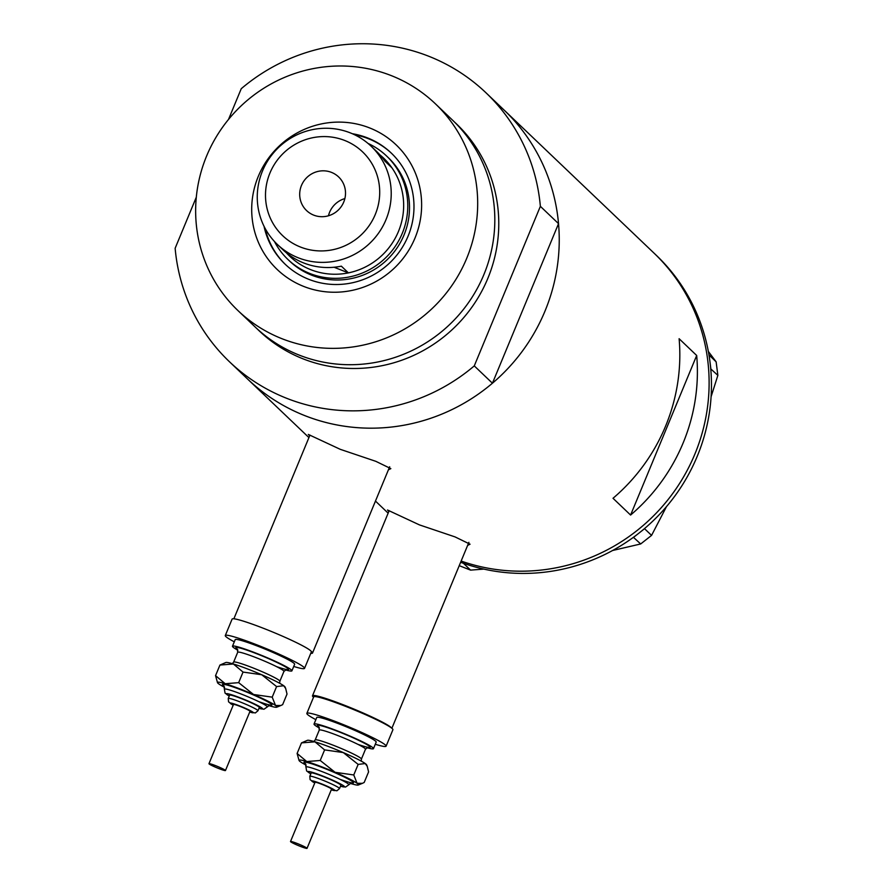 <?xml version="1.0" encoding="UTF-8"?>
<svg xmlns="http://www.w3.org/2000/svg" width="893" height="893" viewBox="0 0 893 893"><rect width="100%" height="100%" fill="white"/><g stroke="black" fill="none" stroke-linecap="round" stroke-linejoin="round"><path stroke-width="1.34" d="M391.58 728.052A42.886 3.583 -157.5 0 0 345.089 705.492A42.886 3.583 -157.5 0 0 312.494 695.792A42.886 3.583 -157.5 0 0 313.532 697.243M310.764 653.319A42.886 3.583 -157.5 0 0 312.528 653.029A42.886 3.583 -157.5 0 0 311.199 651.343M467.619 545.411L470.053 544.205L455.073 536.916L419.476 524.905L387.517 510.015L388.846 511.466M388.41 469.83L390.844 468.624L375.853 461.335L340.266 449.324L308.297 434.422L309.637 435.873M679.115 338.715A185.844 181.011 133.7 0 1 613.011 498.283L630.592 515.049A185.844 181.011 -46.3 0 0 696.685 355.481L679.115 338.715M228.508 119.461L241.244 88.708A185.844 181.011 -46.3 0 1 428.629 56.203A185.844 181.011 -46.3 0 1 486.049 92.85A185.844 181.011 -46.3 0 1 540.365 206.328L558.538 223.652A185.844 181.011 -46.3 0 0 504.21 110.185A185.844 181.011 133.7 0 1 528.656 342.086A185.844 181.011 133.7 0 1 305.049 415.725A185.844 181.011 133.7 0 1 247.629 379.079A185.844 181.011 -46.3 0 0 492.434 383.22L474.272 365.896A185.844 181.011 -46.3 0 1 229.468 361.754L308.922 437.581M486.049 92.85L654.089 253.188A185.844 181.011 133.7 0 1 680.354 482.242A185.844 181.011 133.7 0 1 461.145 561.05A185.844 181.011 -46.3 0 0 694.866 454.113A185.844 181.011 -46.3 0 0 654.089 253.188L656.433 255.431A185.844 181.011 -46.3 0 1 708.964 354.945L716.13 361.821L717.86 375.361L711.096 396.704M630.592 515.049L696.685 355.481M463.824 563.405L460.632 562.277A185.844 181.011 -46.3 0 0 463.824 563.405A185.844 181.011 -46.3 0 0 633.427 537.307A185.844 181.011 -46.3 0 0 637.356 534.371L640.873 531.603A185.844 181.011 -46.3 0 0 644.657 528.466A185.844 181.011 -46.3 0 0 697.21 456.356A185.844 181.011 -46.3 0 0 710.75 368.898A185.844 181.011 -46.3 0 0 710.259 364.087L709.701 359.723A185.844 181.011 -46.3 0 0 708.964 354.945M640.873 531.603L644.556 528.701L651.566 535.387L640.683 543.96L633.427 537.307M633.673 537.273L637.356 534.371M717.86 375.361L710.75 368.898M710.839 368.675L710.259 364.087M709.701 359.723L709.12 355.135M640.683 543.96L612.609 550.501M463.579 563.438L470.589 570.125L459.236 565.671M483.839 569.098L470.589 570.125M708.35 351.44L716.13 361.821M666.479 506.632L651.566 535.387M303.821 286.474A86.13 83.886 133.7 0 1 258.3 176.368A86.13 83.886 133.7 0 1 369.512 127.878A86.13 83.886 133.7 0 1 415.022 237.984A86.13 83.886 133.7 0 1 303.821 286.474M264.027 226.286A76.843 74.845 -46.3 0 0 285.146 264.216A76.843 74.845 -46.3 0 0 308.889 279.364A76.843 74.845 -46.3 0 0 401.337 248.924A76.843 74.845 -46.3 0 0 391.234 153.038A76.843 74.845 -46.3 0 0 367.492 137.89A76.843 74.845 -46.3 0 0 352.355 133.727M287.903 259.45L289.667 261.124A71.473 69.621 -46.3 0 0 311.746 275.211A71.473 69.621 -46.3 0 0 397.753 246.892A71.473 69.621 -46.3 0 0 388.355 157.704L386.591 156.018A71.473 69.621 133.7 0 1 396.001 245.218A71.473 69.621 133.7 0 1 309.994 273.537A71.473 69.621 133.7 0 1 287.903 259.45A71.473 69.621 133.7 0 1 274.452 241.49M391.647 153.429A76.843 74.845 -46.3 0 0 368.307 138.672A76.843 74.845 -46.3 0 0 354.599 134.754M265.165 228.474A76.843 74.845 -46.3 0 0 285.559 264.607M237.973 310.597L255.119 326.95A142.958 139.241 -46.3 0 0 299.289 355.135A142.958 139.241 -46.3 0 0 471.292 298.496A142.958 139.241 -46.3 0 0 452.494 120.108L435.349 103.755A142.958 139.241 -46.3 0 0 391.179 75.57A142.958 139.241 -46.3 0 0 219.176 132.209A142.958 139.241 -46.3 0 0 237.973 310.597A142.958 139.241 -46.3 0 0 282.155 338.782A142.958 139.241 -46.3 0 0 454.157 282.143A142.958 139.241 -46.3 0 0 435.349 103.755M196.315 197.174L175.14 248.276A185.844 181.011 -46.3 0 0 229.468 361.754M540.365 206.328L474.272 365.896M558.538 223.652L492.434 383.22M300.528 247.06A57.9 56.393 -46.3 0 0 375.272 214.465A57.9 56.393 -46.3 0 0 344.687 140.458A57.9 56.393 -46.3 0 0 269.932 173.052A57.9 56.393 -46.3 0 0 300.528 247.06M350.134 132.811A67.901 66.138 133.7 0 1 371.12 146.195A67.901 66.138 133.7 0 1 380.05 230.93A67.901 66.138 133.7 0 1 298.351 257.831A67.901 66.138 133.7 0 1 277.366 244.448A67.901 66.138 133.7 0 1 268.436 159.713A67.901 66.138 133.7 0 1 350.134 132.811M331.459 172.371A23.229 22.626 -46.3 0 0 303.508 181.58A23.229 22.626 -46.3 0 0 306.567 210.558A23.229 22.626 -46.3 0 0 313.744 215.146A23.229 22.626 -46.3 0 0 341.695 205.937A23.229 22.626 -46.3 0 0 338.637 176.948A23.229 22.626 -46.3 0 0 331.459 172.371M344.877 198.57A23.229 22.626 -46.3 0 0 328.457 215.782M277.366 244.448L282.757 249.593A67.901 66.138 -46.3 0 0 303.743 262.977A67.901 66.138 -46.3 0 0 341.36 266.17L348.393 272.878A67.901 66.138 -46.3 0 0 391.915 167.806A67.901 66.138 -46.3 0 0 379.905 154.824M371.12 146.195L376.511 151.341A67.901 66.138 -46.3 0 1 384.883 161.097L391.915 167.806M286.396 252.808A67.901 66.138 -46.3 0 0 310.775 269.686A67.901 66.138 -46.3 0 0 348.393 272.878L334.082 267.241M368.028 143.427A71.473 69.621 133.7 0 1 386.591 156.018M297.012 845.001A8.93 0.748 -157.5 0 0 307.025 848.35A8.93 0.748 -157.5 0 0 300.539 844.867A8.93 0.748 -157.5 0 0 290.515 841.507A8.93 0.748 -157.5 0 0 297.012 845.001M307.025 848.35L331.56 789.122A8.93 0.748 -157.5 0 0 325.063 785.639A8.93 0.748 -157.5 0 0 315.05 782.29L290.515 841.507M339.53 788.575L340.892 785.282A16.085 1.351 -157.5 0 0 329.204 779.009A16.085 1.351 -157.5 0 0 311.177 772.97L309.815 776.263A16.085 1.351 22.5 0 1 327.843 782.301A16.085 1.351 22.5 0 1 339.53 788.575L336.918 790.763L331.27 789.825M366.811 747.664A32.159 2.69 -157.5 0 0 373.464 748.658A32.159 2.69 -157.5 0 0 350.089 736.111A32.159 2.69 -157.5 0 0 314.035 724.044A32.159 2.69 -157.5 0 0 319.448 728.052M373.464 748.658L376.187 742.083A32.159 2.69 -157.5 0 0 352.813 729.536A32.159 2.69 -157.5 0 0 316.758 717.459L314.035 724.044M375.283 744.271A42.886 3.583 -157.5 0 0 386.1 746.18A42.886 3.583 -157.5 0 0 354.923 729.447A42.886 3.583 -157.5 0 0 306.857 713.362A42.886 3.583 -157.5 0 0 315.854 719.658M386.1 746.18L392.909 729.737A42.886 3.583 -157.5 0 0 361.743 713.005A42.886 3.583 -157.5 0 0 313.666 696.908L306.857 713.362M314.939 741.815A32.159 2.69 -157.5 0 0 307.404 740.33L301.488 742.887L314.939 741.815L324.606 749.897L343.269 752.565A32.159 2.69 -157.5 0 0 314.939 741.815M349.967 783.306A32.159 2.69 -157.5 0 0 350.748 783.541A32.159 2.69 -157.5 0 0 358.283 785.025A32.159 2.69 -157.5 0 0 357.088 783.295L353.762 774.968L358.149 764.397L343.269 752.565A32.159 2.69 22.5 0 1 365.259 763.56L367.235 766.306L368.586 771.887L364.199 782.458L362.413 783.328L357.088 783.295A32.159 2.69 -157.5 0 0 335.098 772.3A32.159 2.69 -157.5 0 0 306.768 761.55A32.159 2.69 -157.5 0 0 299.055 760.49A32.159 2.69 -157.5 0 0 300.428 761.796A32.159 2.69 -157.5 0 0 306.154 765.145M367.235 766.306L366.632 764.866A32.159 2.69 -157.5 0 0 365.259 763.56L358.149 764.397M353.762 774.968L335.098 772.3L320.219 760.479L306.768 761.55L297.112 753.469L299.055 760.49M297.112 753.469L301.488 742.887M320.219 760.479L324.606 749.897M215.459 767.176A8.93 0.748 -157.5 0 0 225.471 770.525A8.93 0.748 -157.5 0 0 218.975 767.042A8.93 0.748 -157.5 0 0 208.962 763.694A8.93 0.748 -157.5 0 0 215.459 767.176M225.471 770.525L250.007 711.308A8.93 0.748 -157.5 0 0 243.51 707.814A8.93 0.748 -157.5 0 0 233.497 704.465L208.962 763.694M257.965 710.75L259.327 707.457A16.085 1.351 -157.5 0 0 247.64 701.184A16.085 1.351 -157.5 0 0 229.613 695.145L228.251 698.438A16.085 1.351 22.5 0 1 246.278 704.477A16.085 1.351 22.5 0 1 257.965 710.75L255.365 712.938L249.716 712A12.513 1.049 -157.5 0 0 252.886 712.156A12.513 1.049 -157.5 0 0 244.213 707.792A12.513 1.049 -157.5 0 0 231.733 703.204A12.513 1.049 -157.5 0 0 233.218 705.146M285.247 669.839A32.159 2.69 -157.5 0 0 291.911 670.844A32.159 2.69 -157.5 0 0 268.525 658.286A32.159 2.69 -157.5 0 0 232.47 646.219A32.159 2.69 -157.5 0 0 237.884 650.227M291.911 670.844L294.634 664.258A32.159 2.69 -157.5 0 0 271.26 651.711A32.159 2.69 -157.5 0 0 235.205 639.645L232.47 646.219M293.73 666.457A42.886 3.583 -157.5 0 0 304.535 668.366A42.886 3.583 -157.5 0 0 273.37 651.633A42.886 3.583 -157.5 0 0 225.293 635.537A42.886 3.583 -157.5 0 0 234.29 641.833M304.535 668.366L311.356 651.912A42.886 3.583 -157.5 0 0 280.179 635.18A42.886 3.583 -157.5 0 0 232.113 619.083L225.293 635.537M233.386 663.99A32.159 2.69 -157.5 0 0 225.851 662.506L219.935 665.062L233.386 663.99L243.041 672.072L261.716 674.74A32.159 2.69 -157.5 0 0 233.386 663.99M268.413 705.481A32.159 2.69 -157.5 0 0 269.184 705.716A32.159 2.69 -157.5 0 0 276.73 707.2A32.159 2.69 -157.5 0 0 275.524 705.481L272.209 697.154L276.584 686.572L261.716 674.74A32.159 2.69 22.5 0 1 283.706 685.735L285.682 688.481L287.021 694.062L282.646 704.644L280.86 705.503L275.524 705.481A32.159 2.69 -157.5 0 0 253.534 694.486A32.159 2.69 -157.5 0 0 225.215 683.725A32.159 2.69 -157.5 0 0 217.501 682.665A32.159 2.69 -157.5 0 0 218.874 683.971A32.159 2.69 -157.5 0 0 224.589 687.331M285.682 688.481L285.079 687.041A32.159 2.69 -157.5 0 0 283.706 685.735L276.584 686.572M272.209 697.154L253.534 694.486L238.665 682.654L225.215 683.725L215.548 675.644L217.501 682.665M215.548 675.644L219.935 665.062M238.665 682.654L243.041 672.072M454.448 122.006A142.958 139.241 133.7 0 1 476.002 301.086A142.958 139.241 133.7 0 1 303.24 358.908A142.958 139.241 133.7 0 1 257.106 328.814M331.281 789.803A12.513 1.049 -157.5 0 0 334.44 789.97A12.513 1.049 -157.5 0 0 325.766 785.617A12.513 1.049 -157.5 0 0 313.287 781.029A12.513 1.049 -157.5 0 0 314.771 782.96M305.719 763.973A26.801 2.244 22.5 0 1 309.882 763.214A26.801 2.244 22.5 0 1 334.038 772.345A26.801 2.244 22.5 0 1 353.327 782.324A26.801 2.244 22.5 0 1 340.121 779.366M305.473 763.66L305.931 766.942A23.229 1.942 22.5 0 1 331.973 775.66A23.229 1.942 22.5 0 1 348.85 784.724L345.535 787.068L340.512 786.186A19.657 1.641 -157.5 0 0 329.908 778.975A19.657 1.641 -157.5 0 0 311.077 771.976A19.657 1.641 -157.5 0 0 310.809 773.84M319.08 727.148A28.587 2.389 22.5 0 1 323.69 726.433A28.587 2.389 22.5 0 1 349.386 736.145A28.587 2.389 22.5 0 1 369.769 746.581A28.587 2.389 22.5 0 1 358.004 744.382M313.878 741.491L315.184 739.94A25.015 2.099 22.5 0 1 343.225 749.327A25.015 2.099 22.5 0 1 361.408 759.083L365.494 749.216A25.015 2.099 -157.5 0 0 347.31 739.46A25.015 2.099 -157.5 0 0 319.27 730.072L318.834 726.824M224.154 686.148A26.801 2.244 22.5 0 1 228.318 685.4A26.801 2.244 22.5 0 1 252.485 694.52A26.801 2.244 22.5 0 1 271.762 704.499A26.801 2.244 22.5 0 1 258.557 701.552M223.92 685.835L224.377 689.128A23.229 1.942 22.5 0 1 250.42 697.835A23.229 1.942 22.5 0 1 267.297 706.899L263.982 709.243L258.959 708.361M258.97 708.328A19.657 1.641 -157.5 0 0 248.343 701.161A19.657 1.641 -157.5 0 0 229.512 694.151A19.657 1.641 -157.5 0 0 229.255 696.027M237.527 649.323A28.587 2.389 22.5 0 1 242.137 648.608A28.587 2.389 22.5 0 1 267.822 658.32A28.587 2.389 22.5 0 1 288.205 668.768A28.587 2.389 22.5 0 1 276.439 666.569M232.314 663.666L233.631 662.115A25.015 2.099 22.5 0 1 261.671 671.503A25.015 2.099 22.5 0 1 279.855 681.27L283.941 671.391A25.015 2.099 -157.5 0 0 265.757 661.635A25.015 2.099 -157.5 0 0 237.717 652.247L237.281 649.01M391.871 728.286L468.892 542.352M312.528 653.029L389.672 466.771M375.473 501.073L388.142 513.162M233.866 618.793L309.971 435.07M312.494 695.792L389.181 510.651M315.184 739.94L319.27 730.072M361.408 759.083L361.241 761.115M368.095 747.229L365.494 749.216M358.283 785.025L362.413 783.328M305.931 766.942L306.623 770.949L310.797 773.874M351.496 782.726L348.85 784.724M309.815 776.263L310.105 779.656L314.76 782.982M233.631 662.115L237.717 652.247M279.855 681.27L279.676 683.29M286.541 669.404L283.941 671.391M276.73 707.2L280.86 705.503M224.377 689.128L225.069 693.124L229.244 696.06M269.943 704.901L267.297 706.899M228.251 698.438L228.552 701.831L233.207 705.169"/></g></svg>

